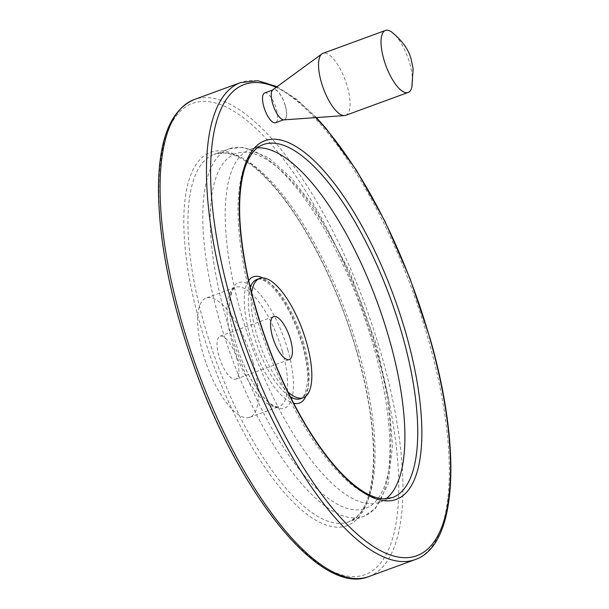 <?xml version="1.0" encoding="UTF-8"?>
<svg xmlns="http://www.w3.org/2000/svg" width="609" height="609" viewBox="0 0 609 609"><rect width="100%" height="100%" fill="white"/><g stroke="black" fill="none" stroke-linecap="round" stroke-linejoin="round"><path stroke-width="0.46" stroke-dasharray="3.04 2.28" d="M411.844 87.422A33.015 11.685 69.9 0 0 409.849 63.838A33.015 11.685 69.9 0 0 391.511 31.904M236.992 359.325A22.86 8.092 69.9 0 0 220.1 336.214A22.86 8.092 69.9 0 0 218.92 356.029A22.86 8.092 69.9 0 0 235.82 379.141A22.86 8.092 69.9 0 0 236.992 359.325M345.668 115.337A33.015 11.685 69.9 0 0 347.374 86.714A33.015 11.685 69.9 0 0 322.96 53.326M253.062 362.264A63.496 22.472 69.9 0 0 206.124 298.052A63.496 22.472 69.9 0 0 206.854 365.408A63.496 22.472 69.9 0 0 249.789 417.302A63.496 22.472 69.9 0 0 253.062 362.264M264.649 92.964A15.849 5.61 -110.1 0 1 276.364 108.988A15.849 5.61 -110.1 0 1 275.55 122.729M257.386 147.873A187.945 66.51 69.9 0 0 250.421 149.304A187.945 66.51 69.9 0 0 252.583 348.66A187.945 66.51 69.9 0 0 379.666 502.265A187.945 66.51 69.9 0 0 385.916 498.855M251.608 292.8A63.496 22.472 69.9 0 0 287.912 391.937M285.218 105.753A15.849 5.61 69.9 0 0 273.502 89.721A15.849 5.61 69.9 0 0 273.685 106.537A15.849 5.61 69.9 0 0 284.403 119.486A15.849 5.61 69.9 0 0 285.218 105.753M283.931 119.866A16.123 5.709 69.9 0 0 285.332 105.768A16.123 5.709 69.9 0 0 272.893 89.736M282.401 351.515A63.496 22.472 69.9 0 0 235.462 287.311A63.496 22.472 69.9 0 0 236.193 354.659A63.496 22.472 69.9 0 0 279.128 406.553A63.496 22.472 69.9 0 0 282.401 351.515M287.912 350.221A66.838 23.652 69.9 0 0 232.707 288.339A66.838 23.652 69.9 0 0 263.834 397.631A66.838 23.652 69.9 0 0 287.912 350.221M375.213 344.732A188.874 66.845 69.9 0 0 219.194 169.858A188.874 66.845 69.9 0 0 307.172 478.712A188.874 66.845 69.9 0 0 375.213 344.732M373.713 346.765A195.687 69.259 69.9 0 0 229.045 148.885A195.687 69.259 69.9 0 0 231.306 356.455A195.687 69.259 69.9 0 0 363.626 516.394A195.687 69.259 69.9 0 0 373.713 346.765M358.868 352.2A195.687 69.259 69.9 0 0 214.201 154.321A195.687 69.259 69.9 0 0 216.454 361.891A195.687 69.259 69.9 0 0 348.782 521.829A195.687 69.259 69.9 0 0 358.868 352.2M357.399 353.395A198.74 70.332 69.9 0 0 193.236 169.386A198.74 70.332 69.9 0 0 285.811 494.371A198.74 70.332 69.9 0 0 357.399 353.395M378.037 357.163A250.931 88.807 69.9 0 0 170.756 124.83A250.931 88.807 69.9 0 0 287.646 535.166A250.931 88.807 69.9 0 0 378.037 357.163M368.826 576.563A253.976 89.881 69.9 0 0 381.919 356.402A253.976 89.881 69.9 0 0 194.157 99.587M415.216 559.572A253.976 89.881 69.9 0 0 428.31 339.419A253.976 89.881 69.9 0 0 240.555 82.596M315.835 117.613A250.931 88.807 69.9 0 0 276.128 87.376M250.421 149.304L263.255 144.599A187.945 66.51 69.9 0 0 265.425 343.956A187.945 66.51 69.9 0 0 392.508 497.568L379.666 502.265M305.893 396.177A67.211 23.789 69.9 0 0 302.993 344.785A67.211 23.789 69.9 0 0 262.601 277.955M248.67 280.551A67.211 23.789 69.9 0 0 254.082 348.112A67.211 23.789 69.9 0 0 293.576 403.188M303.807 343.674A63.496 22.472 69.9 0 0 256.869 279.47C257.774 278.998 262.928 277.316 273.083 287.821C285.187 301.303 294.908 320.243 302.239 344.633C306.274 359.036 308.04 371.452 307.522 381.873L305.467 392.843C303.252 397.045 301.607 399.002 300.534 398.712A63.496 22.472 69.9 0 0 303.807 343.674M250.284 287.448A63.496 22.472 69.9 0 0 257.607 346.818A63.496 22.472 69.9 0 0 290.356 396.878M235.82 379.141L289.351 359.538M220.1 336.214L273.631 316.611M249.789 417.302L279.128 406.553C279.021 406.584 275.352 408.959 265.318 399.101C260.081 393.719 254.905 386.334 249.781 376.963C241.75 361.959 235.919 346.118 232.288 329.431C230.065 318.789 229.212 309.654 229.722 302.034L231.816 291.734C233.787 288.293 234.998 286.824 235.462 287.311L206.124 298.052M229.045 148.885L243.037 147.264L268.394 157.624L291.186 177.828L314.175 207.151L349.513 271.119L376.59 345.006L388.504 398.157L392.561 445.537L388.017 484.307L375.357 508.599L363.626 516.394L348.782 521.829L356.859 516.744C361.282 512.618 364.905 506.444 367.737 498.223C371.17 488.075 373.073 475.401 373.431 460.176C373.949 429.307 368.521 393.665 357.14 353.25C338.627 287.341 304.409 219.872 271.34 183.804C261.763 173.245 252.628 165.343 243.92 160.106C236.452 155.653 229.692 153.278 223.655 152.981L214.201 154.321L229.045 148.885M277.072 86.684L296.362 99.061L316.391 117.575M273.502 89.721L272.512 90.086M284.403 119.486L283.413 119.851"/><path stroke-width="0.91" d="M391.511 31.904A33.015 11.685 69.9 0 0 385.444 30.45A33.015 11.685 69.9 0 0 385.824 65.475A33.015 11.685 69.9 0 0 408.144 92.454A33.015 11.685 69.9 0 0 411.844 87.422L413.123 68.809L411.44 60.535C409.362 50.562 402.724 41.024 391.511 31.904M272.451 336.427A22.86 8.092 -110.1 0 1 273.631 316.611A22.86 8.092 -110.1 0 1 289.085 335.293A22.86 8.092 -110.1 0 1 289.351 359.538A22.86 8.092 -110.1 0 1 272.451 336.427M385.444 30.45L322.96 53.326A33.015 11.685 69.9 0 0 321.91 53.896A33.015 11.685 69.9 0 0 323.341 88.351A33.015 11.685 69.9 0 0 344.496 115.581A33.015 11.685 69.9 0 0 345.668 115.337L408.144 92.454M283.413 119.851L275.55 122.729A15.849 5.61 -110.1 0 1 263.834 106.704A15.849 5.61 -110.1 0 1 264.649 92.964L272.512 90.086M385.916 498.855A187.945 66.51 69.9 0 0 389.357 339.35A187.945 66.51 69.9 0 0 257.386 147.873M287.912 391.937A63.496 22.472 69.9 0 0 303.32 397.692A63.496 22.472 69.9 0 0 306.593 342.654A63.496 22.472 69.9 0 0 259.655 278.45A63.496 22.472 69.9 0 0 251.608 292.8M321.91 53.896L272.893 89.736A16.123 5.709 69.9 0 0 273.593 106.567A16.123 5.709 69.9 0 0 283.931 119.866L344.496 115.581M194.157 99.587A253.976 89.881 69.9 0 0 197.088 368.978A253.976 89.881 69.9 0 0 368.826 576.563C321.187 596.371 240.852 496.442 195.139 369.389C171.243 302.97 159.018 243.197 158.447 190.061C158.5 140.055 170.406 109.894 194.157 99.587L240.555 82.596A253.976 89.881 69.9 0 0 243.486 351.994A253.976 89.881 69.9 0 0 415.216 559.572L368.826 576.563M276.128 87.376A250.931 88.807 69.9 0 0 226.008 282.112A250.931 88.807 69.9 0 0 393.802 556.04A250.931 88.807 69.9 0 0 429.779 338.216A250.931 88.807 69.9 0 0 315.835 117.613M406.081 333.892A190.99 67.591 69.9 0 0 248.32 157.053A190.99 67.591 69.9 0 0 337.287 469.372A190.99 67.591 69.9 0 0 406.081 333.892M402.199 334.653A187.945 66.51 69.9 0 0 263.255 144.599C258.939 146.084 251.41 150.05 245.115 167.216C236.703 193.639 237.944 231.671 248.837 281.305C260.979 332.986 279.767 380.579 305.208 424.1C325.335 457.526 344.877 480.12 363.824 491.882C371.163 496.282 377.77 498.604 383.655 498.855L392.508 497.568A187.945 66.51 69.9 0 0 402.199 334.653M262.601 277.955A67.211 23.789 69.9 0 0 248.67 280.551M293.576 403.188A67.211 23.789 69.9 0 0 305.893 396.177M259.655 278.45L256.869 279.47A63.496 22.472 69.9 0 0 250.284 287.448M290.356 396.878A63.496 22.472 69.9 0 0 300.534 398.712L303.32 397.692M240.555 82.596L257.911 80.723L277.072 86.684M316.391 117.575L326.249 128.621L356.463 170.276L384.972 221.303L410.009 278.519L430.038 338.36C461.774 448.452 457.519 545.261 415.216 559.572"/></g></svg>
